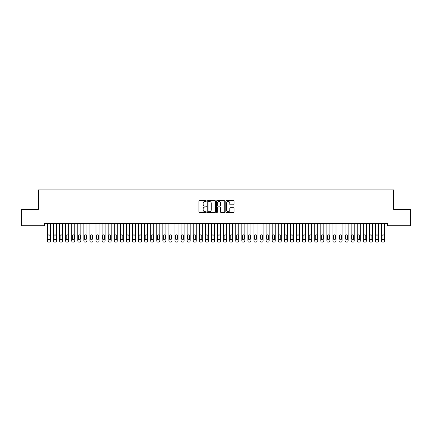 <?xml version="1.0" encoding="UTF-8"?>
<svg xmlns="http://www.w3.org/2000/svg" width="432" height="432" viewBox="0 0 432 432"><rect width="100%" height="100%" fill="white"/><g stroke="black" fill="none" stroke-linecap="round" stroke-linejoin="round"><path stroke-width="0.65" d="M206.28 201.031A0.416 0.416 0 0 0 205.864 200.615L199.525 200.615A0.594 0.594 0 0 0 198.931 201.209L198.931 211.945A0.594 0.594 0 0 0 199.525 212.539L205.864 212.539A0.416 0.416 0 0 0 206.28 212.123A0.416 0.416 0 0 0 205.864 211.707L205.043 211.707A1.906 1.906 0 0 1 203.137 209.795L203.137 208.904A1.906 1.906 0 0 1 205.043 206.993L205.864 206.993A0.416 0.416 0 0 0 206.28 206.577A0.416 0.416 0 0 0 205.864 206.161L205.043 206.161A1.906 1.906 0 0 1 203.137 204.25L203.137 203.359A1.906 1.906 0 0 1 205.043 201.447L205.864 201.447A0.416 0.416 0 0 0 206.28 201.031M233.426 204.817A0.594 0.594 0 0 0 234.025 204.223L234.025 201.209A0.594 0.594 0 0 0 233.426 200.615L226.39 200.615A0.594 0.594 0 0 0 225.796 201.209L225.796 211.945A0.594 0.594 0 0 0 226.39 212.539L233.426 212.539A0.594 0.594 0 0 0 234.025 211.945L234.025 208.305A0.594 0.594 0 0 0 233.426 207.711L230.418 207.711A0.594 0.594 0 0 0 229.819 208.305L229.819 210.109A1.593 1.593 0 0 1 228.226 211.707A1.593 1.593 0 0 1 226.627 210.109L226.627 203.045A1.593 1.593 0 0 1 228.226 201.447A1.593 1.593 0 0 1 229.819 203.045L229.819 204.223A0.594 0.594 0 0 0 230.418 204.817L233.426 204.817M387.499 223.285L44.501 223.285L44.501 225.715L21.6 225.715L21.6 209.309L38.426 209.309L38.426 189.869L393.574 189.869L393.574 209.309L410.4 209.309L410.4 225.715L387.499 225.715L387.499 223.285M215.476 201.209A0.594 0.594 0 0 0 214.882 200.615L207.846 200.615A0.594 0.594 0 0 0 207.247 201.209L207.247 211.945A0.594 0.594 0 0 0 207.846 212.539L214.882 212.539A0.594 0.594 0 0 0 215.476 211.945L215.476 201.209M217.118 200.615L224.154 200.615A0.594 0.594 0 0 1 224.753 201.209L224.753 211.945A0.594 0.594 0 0 1 224.154 212.539L221.141 212.539A0.594 0.594 0 0 1 220.547 211.945L220.547 207.592A0.594 0.594 0 0 0 219.953 206.993L217.955 206.993A0.594 0.594 0 0 0 217.355 207.592L217.355 212.123A0.416 0.416 0 0 1 216.94 212.539A0.416 0.416 0 0 1 216.524 212.123L216.524 201.209A0.594 0.594 0 0 1 217.118 200.615M208.499 201.447A0.416 0.416 0 0 0 208.084 201.868L208.084 211.286A0.416 0.416 0 0 0 208.499 211.707L209.369 211.707A1.906 1.906 0 0 0 211.275 209.795L211.275 203.359A1.906 1.906 0 0 0 209.369 201.447L208.499 201.447M220.547 203.072A1.593 1.593 0 0 0 218.954 201.479A1.593 1.593 0 0 0 217.355 203.072L217.355 205.562A0.594 0.594 0 0 0 217.955 206.161L219.953 206.161A0.594 0.594 0 0 0 220.547 205.562L220.547 203.072M47.417 240.916L47.417 223.285L47.417 240.916A1.215 1.215 0 0 0 48.632 242.131L49.243 242.131A1.215 1.215 0 0 0 50.458 240.916L50.458 223.285L50.458 240.916M49.912 238.729A0.972 0.972 0 0 1 48.94 239.701A0.972 0.972 0 0 1 47.968 238.729L47.968 235.813A0.972 0.972 0 0 1 48.94 234.841A0.972 0.972 0 0 1 49.912 235.813L49.912 238.729M48.632 242.131L49.243 242.131M53.492 240.916L53.492 223.285L53.492 240.916A1.215 1.215 0 0 0 54.707 242.131L55.318 242.131A1.215 1.215 0 0 0 56.533 240.916L56.533 223.285L56.533 240.916M59.567 240.916L59.567 223.285L59.567 240.916A1.215 1.215 0 0 0 60.782 242.131L61.393 242.131A1.215 1.215 0 0 0 62.608 240.916L62.608 223.285L62.608 240.916M55.987 238.729A0.972 0.972 0 0 1 55.015 239.701A0.972 0.972 0 0 1 54.043 238.729L54.043 235.813A0.972 0.972 0 0 1 55.015 234.841A0.972 0.972 0 0 1 55.987 235.813L55.987 238.729M54.707 242.131L55.318 242.131M62.062 238.729A0.972 0.972 0 0 1 61.09 239.701A0.972 0.972 0 0 1 60.118 238.729L60.118 235.813A0.972 0.972 0 0 1 61.09 234.841A0.972 0.972 0 0 1 62.062 235.813L62.062 238.729M60.782 242.131L61.393 242.131M65.642 240.916L65.642 223.285L65.642 240.916A1.215 1.215 0 0 0 66.857 242.131L67.468 242.131A1.215 1.215 0 0 0 68.683 240.916L68.683 223.285L68.683 240.916M71.717 240.916L71.717 223.285L71.717 240.916A1.215 1.215 0 0 0 72.932 242.131L73.543 242.131A1.215 1.215 0 0 0 74.758 240.916L74.758 223.285L74.758 240.916M68.137 238.729A0.972 0.972 0 0 1 67.165 239.701A0.972 0.972 0 0 1 66.193 238.729L66.193 235.813A0.972 0.972 0 0 1 67.165 234.841A0.972 0.972 0 0 1 68.137 235.813L68.137 238.729M66.857 242.131L67.468 242.131M74.212 238.729A0.972 0.972 0 0 1 73.24 239.701A0.972 0.972 0 0 1 72.268 238.729L72.268 235.813A0.972 0.972 0 0 1 73.24 234.841A0.972 0.972 0 0 1 74.212 235.813L74.212 238.729M72.932 242.131L73.543 242.131M77.792 240.916L77.792 223.285L77.792 240.916A1.215 1.215 0 0 0 79.007 242.131L79.618 242.131A1.215 1.215 0 0 0 80.833 240.916L80.833 223.285L80.833 240.916M80.287 238.729A0.972 0.972 0 0 1 79.315 239.701A0.972 0.972 0 0 1 78.343 238.729L78.343 235.813A0.972 0.972 0 0 1 79.315 234.841A0.972 0.972 0 0 1 80.287 235.813L80.287 238.729M79.007 242.131L79.618 242.131M83.867 240.916L83.867 223.285L83.867 240.916A1.215 1.215 0 0 0 85.082 242.131L85.693 242.131A1.215 1.215 0 0 0 86.908 240.916L86.908 223.285L86.908 240.916M86.362 238.729A0.972 0.972 0 0 1 85.39 239.701A0.972 0.972 0 0 1 84.418 238.729L84.418 235.813A0.972 0.972 0 0 1 85.39 234.841A0.972 0.972 0 0 1 86.362 235.813L86.362 238.729M85.082 242.131L85.693 242.131M89.942 240.916L89.942 223.285L89.942 240.916A1.215 1.215 0 0 0 91.157 242.131L91.768 242.131A1.215 1.215 0 0 0 92.983 240.916L92.983 223.285L92.983 240.916M96.017 240.916L96.017 223.285L96.017 240.916A1.215 1.215 0 0 0 97.232 242.131L97.843 242.131A1.215 1.215 0 0 0 99.058 240.916L99.058 223.285L99.058 240.916M102.092 240.916L102.092 223.285L102.092 240.916A1.215 1.215 0 0 0 103.307 242.131L103.918 242.131A1.215 1.215 0 0 0 105.133 240.916L105.133 223.285L105.133 240.916M108.167 240.916L108.167 223.285L108.167 240.916A1.215 1.215 0 0 0 109.382 242.131L109.993 242.131A1.215 1.215 0 0 0 111.208 240.916L111.208 223.285L111.208 240.916M114.242 240.916L114.242 223.285L114.242 240.916A1.215 1.215 0 0 0 115.457 242.131L116.068 242.131A1.215 1.215 0 0 0 117.283 240.916L117.283 223.285L117.283 240.916M120.317 240.916L120.317 223.285L120.317 240.916A1.215 1.215 0 0 0 121.532 242.131L122.143 242.131A1.215 1.215 0 0 0 123.358 240.916L123.358 223.285L123.358 240.916M126.392 240.916L126.392 223.285L126.392 240.916A1.215 1.215 0 0 0 127.607 242.131L128.218 242.131A1.215 1.215 0 0 0 129.433 240.916L129.433 223.285L129.433 240.916M132.467 240.916L132.467 223.285L132.467 240.916A1.215 1.215 0 0 0 133.682 242.131L134.293 242.131A1.215 1.215 0 0 0 135.508 240.916L135.508 223.285L135.508 240.916M138.542 240.916L138.542 223.285L138.542 240.916A1.215 1.215 0 0 0 139.757 242.131L140.368 242.131A1.215 1.215 0 0 0 141.583 240.916L141.583 223.285L141.583 240.916M144.617 240.916L144.617 223.285L144.617 240.916A1.215 1.215 0 0 0 145.832 242.131L146.443 242.131A1.215 1.215 0 0 0 147.658 240.916L147.658 223.285L147.658 240.916M150.692 240.916L150.692 223.285L150.692 240.916A1.215 1.215 0 0 0 151.907 242.131L152.518 242.131A1.215 1.215 0 0 0 153.733 240.916L153.733 223.285L153.733 240.916M156.767 240.916L156.767 223.285L156.767 240.916A1.215 1.215 0 0 0 157.982 242.131L158.593 242.131A1.215 1.215 0 0 0 159.808 240.916L159.808 223.285L159.808 240.916M162.842 240.916L162.842 223.285L162.842 240.916A1.215 1.215 0 0 0 164.057 242.131L164.668 242.131A1.215 1.215 0 0 0 165.883 240.916L165.883 223.285L165.883 240.916M168.917 240.916L168.917 223.285L168.917 240.916A1.215 1.215 0 0 0 170.132 242.131L170.743 242.131A1.215 1.215 0 0 0 171.958 240.916L171.958 223.285L171.958 240.916M174.992 240.916L174.992 223.285L174.992 240.916A1.215 1.215 0 0 0 176.207 242.131L176.818 242.131A1.215 1.215 0 0 0 178.033 240.916L178.033 223.285L178.033 240.916M181.067 240.916L181.067 223.285L181.067 240.916A1.215 1.215 0 0 0 182.282 242.131L182.893 242.131A1.215 1.215 0 0 0 184.108 240.916L184.108 223.285L184.108 240.916M187.142 240.916L187.142 223.285L187.142 240.916A1.215 1.215 0 0 0 188.357 242.131L188.968 242.131A1.215 1.215 0 0 0 190.183 240.916L190.183 223.285L190.183 240.916M193.217 240.916L193.217 223.285L193.217 240.916A1.215 1.215 0 0 0 194.432 242.131L195.043 242.131A1.215 1.215 0 0 0 196.258 240.916L196.258 223.285L196.258 240.916M199.292 240.916L199.292 223.285L199.292 240.916A1.215 1.215 0 0 0 200.507 242.131L201.118 242.131A1.215 1.215 0 0 0 202.333 240.916L202.333 223.285L202.333 240.916M205.367 240.916L205.367 223.285L205.367 240.916A1.215 1.215 0 0 0 206.582 242.131L207.193 242.131A1.215 1.215 0 0 0 208.408 240.916L208.408 223.285L208.408 240.916M211.442 240.916L211.442 223.285L211.442 240.916A1.215 1.215 0 0 0 212.657 242.131L213.268 242.131A1.215 1.215 0 0 0 214.483 240.916L214.483 223.285L214.483 240.916M217.517 240.916L217.517 223.285L217.517 240.916A1.215 1.215 0 0 0 218.732 242.131L219.343 242.131A1.215 1.215 0 0 0 220.558 240.916L220.558 223.285L220.558 240.916M223.592 240.916L223.592 223.285L223.592 240.916A1.215 1.215 0 0 0 224.807 242.131L225.418 242.131A1.215 1.215 0 0 0 226.633 240.916L226.633 223.285L226.633 240.916M229.667 240.916L229.667 223.285L229.667 240.916A1.215 1.215 0 0 0 230.882 242.131L231.493 242.131A1.215 1.215 0 0 0 232.708 240.916L232.708 223.285L232.708 240.916M235.742 240.916L235.742 223.285L235.742 240.916A1.215 1.215 0 0 0 236.957 242.131L237.568 242.131A1.215 1.215 0 0 0 238.783 240.916L238.783 223.285L238.783 240.916M241.817 240.916L241.817 223.285L241.817 240.916A1.215 1.215 0 0 0 243.032 242.131L243.643 242.131A1.215 1.215 0 0 0 244.858 240.916L244.858 223.285L244.858 240.916M247.892 240.916L247.892 223.285L247.892 240.916A1.215 1.215 0 0 0 249.107 242.131L249.718 242.131A1.215 1.215 0 0 0 250.933 240.916L250.933 223.285L250.933 240.916M253.967 240.916L253.967 223.285L253.967 240.916A1.215 1.215 0 0 0 255.182 242.131L255.793 242.131A1.215 1.215 0 0 0 257.008 240.916L257.008 223.285L257.008 240.916M260.042 240.916L260.042 223.285L260.042 240.916A1.215 1.215 0 0 0 261.257 242.131L261.868 242.131A1.215 1.215 0 0 0 263.083 240.916L263.083 223.285L263.083 240.916M266.117 240.916L266.117 223.285L266.117 240.916A1.215 1.215 0 0 0 267.332 242.131L267.943 242.131A1.215 1.215 0 0 0 269.158 240.916L269.158 223.285L269.158 240.916M272.192 240.916L272.192 223.285L272.192 240.916A1.215 1.215 0 0 0 273.407 242.131L274.018 242.131A1.215 1.215 0 0 0 275.233 240.916L275.233 223.285L275.233 240.916M278.267 240.916L278.267 223.285L278.267 240.916A1.215 1.215 0 0 0 279.482 242.131L280.093 242.131A1.215 1.215 0 0 0 281.308 240.916L281.308 223.285L281.308 240.916M284.342 240.916L284.342 223.285L284.342 240.916A1.215 1.215 0 0 0 285.557 242.131L286.168 242.131A1.215 1.215 0 0 0 287.383 240.916L287.383 223.285L287.383 240.916M290.417 240.916L290.417 223.285L290.417 240.916A1.215 1.215 0 0 0 291.632 242.131L292.243 242.131A1.215 1.215 0 0 0 293.458 240.916L293.458 223.285L293.458 240.916M296.492 240.916L296.492 223.285L296.492 240.916A1.215 1.215 0 0 0 297.707 242.131L298.318 242.131A1.215 1.215 0 0 0 299.533 240.916L299.533 223.285L299.533 240.916M302.567 240.916L302.567 223.285L302.567 240.916A1.215 1.215 0 0 0 303.782 242.131L304.393 242.131A1.215 1.215 0 0 0 305.608 240.916L305.608 223.285L305.608 240.916M308.642 240.916L308.642 223.285L308.642 240.916A1.215 1.215 0 0 0 309.857 242.131L310.468 242.131A1.215 1.215 0 0 0 311.683 240.916L311.683 223.285L311.683 240.916M92.437 238.729A0.972 0.972 0 0 1 91.465 239.701A0.972 0.972 0 0 1 90.493 238.729L90.493 235.813A0.972 0.972 0 0 1 91.465 234.841A0.972 0.972 0 0 1 92.437 235.813L92.437 238.729M91.157 242.131L91.768 242.131M98.512 238.729A0.972 0.972 0 0 1 97.54 239.701A0.972 0.972 0 0 1 96.568 238.729L96.568 235.813A0.972 0.972 0 0 1 97.54 234.841A0.972 0.972 0 0 1 98.512 235.813L98.512 238.729M97.232 242.131L97.843 242.131M104.587 238.729A0.972 0.972 0 0 1 103.615 239.701A0.972 0.972 0 0 1 102.643 238.729L102.643 235.813A0.972 0.972 0 0 1 103.615 234.841A0.972 0.972 0 0 1 104.587 235.813L104.587 238.729M103.307 242.131L103.918 242.131M110.662 238.729A0.972 0.972 0 0 1 109.69 239.701A0.972 0.972 0 0 1 108.718 238.729L108.718 235.813A0.972 0.972 0 0 1 109.69 234.841A0.972 0.972 0 0 1 110.662 235.813L110.662 238.729M109.382 242.131L109.993 242.131M116.737 238.729A0.972 0.972 0 0 1 115.765 239.701A0.972 0.972 0 0 1 114.793 238.729L114.793 235.813A0.972 0.972 0 0 1 115.765 234.841A0.972 0.972 0 0 1 116.737 235.813L116.737 238.729M115.457 242.131L116.068 242.131M122.812 238.729A0.972 0.972 0 0 1 121.84 239.701A0.972 0.972 0 0 1 120.868 238.729L120.868 235.813A0.972 0.972 0 0 1 121.84 234.841A0.972 0.972 0 0 1 122.812 235.813L122.812 238.729M121.532 242.131L122.143 242.131M128.887 238.729A0.972 0.972 0 0 1 127.915 239.701A0.972 0.972 0 0 1 126.943 238.729L126.943 235.813A0.972 0.972 0 0 1 127.915 234.841A0.972 0.972 0 0 1 128.887 235.813L128.887 238.729M127.607 242.131L128.218 242.131M134.962 238.729A0.972 0.972 0 0 1 133.99 239.701A0.972 0.972 0 0 1 133.018 238.729L133.018 235.813A0.972 0.972 0 0 1 133.99 234.841A0.972 0.972 0 0 1 134.962 235.813L134.962 238.729M133.682 242.131L134.293 242.131M141.037 238.729A0.972 0.972 0 0 1 140.065 239.701A0.972 0.972 0 0 1 139.093 238.729L139.093 235.813A0.972 0.972 0 0 1 140.065 234.841A0.972 0.972 0 0 1 141.037 235.813L141.037 238.729M139.757 242.131L140.368 242.131M147.112 238.729A0.972 0.972 0 0 1 146.14 239.701A0.972 0.972 0 0 1 145.168 238.729L145.168 235.813A0.972 0.972 0 0 1 146.14 234.841A0.972 0.972 0 0 1 147.112 235.813L147.112 238.729M145.832 242.131L146.443 242.131M153.187 238.729A0.972 0.972 0 0 1 152.215 239.701A0.972 0.972 0 0 1 151.243 238.729L151.243 235.813A0.972 0.972 0 0 1 152.215 234.841A0.972 0.972 0 0 1 153.187 235.813L153.187 238.729M151.907 242.131L152.518 242.131M159.262 238.729A0.972 0.972 0 0 1 158.29 239.701A0.972 0.972 0 0 1 157.318 238.729L157.318 235.813A0.972 0.972 0 0 1 158.29 234.841A0.972 0.972 0 0 1 159.262 235.813L159.262 238.729M157.982 242.131L158.593 242.131M165.337 238.729A0.972 0.972 0 0 1 164.365 239.701A0.972 0.972 0 0 1 163.393 238.729L163.393 235.813A0.972 0.972 0 0 1 164.365 234.841A0.972 0.972 0 0 1 165.337 235.813L165.337 238.729M164.057 242.131L164.668 242.131M171.412 238.729A0.972 0.972 0 0 1 170.44 239.701A0.972 0.972 0 0 1 169.468 238.729L169.468 235.813A0.972 0.972 0 0 1 170.44 234.841A0.972 0.972 0 0 1 171.412 235.813L171.412 238.729M170.132 242.131L170.743 242.131M177.487 238.729A0.972 0.972 0 0 1 176.515 239.701A0.972 0.972 0 0 1 175.543 238.729L175.543 235.813A0.972 0.972 0 0 1 176.515 234.841A0.972 0.972 0 0 1 177.487 235.813L177.487 238.729M176.207 242.131L176.818 242.131M183.562 238.729A0.972 0.972 0 0 1 182.59 239.701A0.972 0.972 0 0 1 181.618 238.729L181.618 235.813A0.972 0.972 0 0 1 182.59 234.841A0.972 0.972 0 0 1 183.562 235.813L183.562 238.729M182.282 242.131L182.893 242.131M189.637 238.729A0.972 0.972 0 0 1 188.665 239.701A0.972 0.972 0 0 1 187.693 238.729L187.693 235.813A0.972 0.972 0 0 1 188.665 234.841A0.972 0.972 0 0 1 189.637 235.813L189.637 238.729M188.357 242.131L188.968 242.131M195.712 238.729A0.972 0.972 0 0 1 194.74 239.701A0.972 0.972 0 0 1 193.768 238.729L193.768 235.813A0.972 0.972 0 0 1 194.74 234.841A0.972 0.972 0 0 1 195.712 235.813L195.712 238.729M194.432 242.131L195.043 242.131M201.787 238.729A0.972 0.972 0 0 1 200.815 239.701A0.972 0.972 0 0 1 199.843 238.729L199.843 235.813A0.972 0.972 0 0 1 200.815 234.841A0.972 0.972 0 0 1 201.787 235.813L201.787 238.729M200.507 242.131L201.118 242.131M207.862 238.729A0.972 0.972 0 0 1 206.89 239.701A0.972 0.972 0 0 1 205.918 238.729L205.918 235.813A0.972 0.972 0 0 1 206.89 234.841A0.972 0.972 0 0 1 207.862 235.813L207.862 238.729M206.582 242.131L207.193 242.131M213.937 238.729A0.972 0.972 0 0 1 212.965 239.701A0.972 0.972 0 0 1 211.993 238.729L211.993 235.813A0.972 0.972 0 0 1 212.965 234.841A0.972 0.972 0 0 1 213.937 235.813L213.937 238.729M212.657 242.131L213.268 242.131M220.012 238.729A0.972 0.972 0 0 1 219.04 239.701A0.972 0.972 0 0 1 218.068 238.729L218.068 235.813A0.972 0.972 0 0 1 219.04 234.841A0.972 0.972 0 0 1 220.012 235.813L220.012 238.729M218.732 242.131L219.343 242.131M226.087 238.729A0.972 0.972 0 0 1 225.115 239.701A0.972 0.972 0 0 1 224.143 238.729L224.143 235.813A0.972 0.972 0 0 1 225.115 234.841A0.972 0.972 0 0 1 226.087 235.813L226.087 238.729M224.807 242.131L225.418 242.131M232.162 238.729A0.972 0.972 0 0 1 231.19 239.701A0.972 0.972 0 0 1 230.218 238.729L230.218 235.813A0.972 0.972 0 0 1 231.19 234.841A0.972 0.972 0 0 1 232.162 235.813L232.162 238.729M230.882 242.131L231.493 242.131M238.237 238.729A0.972 0.972 0 0 1 237.265 239.701A0.972 0.972 0 0 1 236.293 238.729L236.293 235.813A0.972 0.972 0 0 1 237.265 234.841A0.972 0.972 0 0 1 238.237 235.813L238.237 238.729M236.957 242.131L237.568 242.131M244.312 238.729A0.972 0.972 0 0 1 243.34 239.701A0.972 0.972 0 0 1 242.368 238.729L242.368 235.813A0.972 0.972 0 0 1 243.34 234.841A0.972 0.972 0 0 1 244.312 235.813L244.312 238.729M243.032 242.131L243.643 242.131M250.387 238.729A0.972 0.972 0 0 1 249.415 239.701A0.972 0.972 0 0 1 248.443 238.729L248.443 235.813A0.972 0.972 0 0 1 249.415 234.841A0.972 0.972 0 0 1 250.387 235.813L250.387 238.729M249.107 242.131L249.718 242.131M256.462 238.729A0.972 0.972 0 0 1 255.49 239.701A0.972 0.972 0 0 1 254.518 238.729L254.518 235.813A0.972 0.972 0 0 1 255.49 234.841A0.972 0.972 0 0 1 256.462 235.813L256.462 238.729M255.182 242.131L255.793 242.131M262.537 238.729A0.972 0.972 0 0 1 261.565 239.701A0.972 0.972 0 0 1 260.593 238.729L260.593 235.813A0.972 0.972 0 0 1 261.565 234.841A0.972 0.972 0 0 1 262.537 235.813L262.537 238.729M261.257 242.131L261.868 242.131M268.612 238.729A0.972 0.972 0 0 1 267.64 239.701A0.972 0.972 0 0 1 266.668 238.729L266.668 235.813A0.972 0.972 0 0 1 267.64 234.841A0.972 0.972 0 0 1 268.612 235.813L268.612 238.729M267.332 242.131L267.943 242.131M274.687 238.729A0.972 0.972 0 0 1 273.715 239.701A0.972 0.972 0 0 1 272.743 238.729L272.743 235.813A0.972 0.972 0 0 1 273.715 234.841A0.972 0.972 0 0 1 274.687 235.813L274.687 238.729M273.407 242.131L274.018 242.131M280.762 238.729A0.972 0.972 0 0 1 279.79 239.701A0.972 0.972 0 0 1 278.818 238.729L278.818 235.813A0.972 0.972 0 0 1 279.79 234.841A0.972 0.972 0 0 1 280.762 235.813L280.762 238.729M279.482 242.131L280.093 242.131M286.837 238.729A0.972 0.972 0 0 1 285.865 239.701A0.972 0.972 0 0 1 284.893 238.729L284.893 235.813A0.972 0.972 0 0 1 285.865 234.841A0.972 0.972 0 0 1 286.837 235.813L286.837 238.729M285.557 242.131L286.168 242.131M292.912 238.729A0.972 0.972 0 0 1 291.94 239.701A0.972 0.972 0 0 1 290.968 238.729L290.968 235.813A0.972 0.972 0 0 1 291.94 234.841A0.972 0.972 0 0 1 292.912 235.813L292.912 238.729M291.632 242.131L292.243 242.131M298.987 238.729A0.972 0.972 0 0 1 298.015 239.701A0.972 0.972 0 0 1 297.043 238.729L297.043 235.813A0.972 0.972 0 0 1 298.015 234.841A0.972 0.972 0 0 1 298.987 235.813L298.987 238.729M297.707 242.131L298.318 242.131M305.062 238.729A0.972 0.972 0 0 1 304.09 239.701A0.972 0.972 0 0 1 303.118 238.729L303.118 235.813A0.972 0.972 0 0 1 304.09 234.841A0.972 0.972 0 0 1 305.062 235.813L305.062 238.729M303.782 242.131L304.393 242.131M311.137 238.729A0.972 0.972 0 0 1 310.165 239.701A0.972 0.972 0 0 1 309.193 238.729L309.193 235.813A0.972 0.972 0 0 1 310.165 234.841A0.972 0.972 0 0 1 311.137 235.813L311.137 238.729M309.857 242.131L310.468 242.131M314.717 240.916L314.717 223.285L314.717 240.916A1.215 1.215 0 0 0 315.932 242.131L316.543 242.131A1.215 1.215 0 0 0 317.758 240.916L317.758 223.285L317.758 240.916M317.212 238.729A0.972 0.972 0 0 1 316.24 239.701A0.972 0.972 0 0 1 315.268 238.729L315.268 235.813A0.972 0.972 0 0 1 316.24 234.841A0.972 0.972 0 0 1 317.212 235.813L317.212 238.729M315.932 242.131L316.543 242.131M320.792 240.916L320.792 223.285L320.792 240.916A1.215 1.215 0 0 0 322.007 242.131L322.618 242.131A1.215 1.215 0 0 0 323.833 240.916L323.833 223.285L323.833 240.916M323.287 238.729A0.972 0.972 0 0 1 322.315 239.701A0.972 0.972 0 0 1 321.343 238.729L321.343 235.813A0.972 0.972 0 0 1 322.315 234.841A0.972 0.972 0 0 1 323.287 235.813L323.287 238.729M322.007 242.131L322.618 242.131M326.867 240.916L326.867 223.285L326.867 240.916A1.215 1.215 0 0 0 328.082 242.131L328.693 242.131A1.215 1.215 0 0 0 329.908 240.916L329.908 223.285L329.908 240.916M329.362 238.729A0.972 0.972 0 0 1 328.39 239.701A0.972 0.972 0 0 1 327.418 238.729L327.418 235.813A0.972 0.972 0 0 1 328.39 234.841A0.972 0.972 0 0 1 329.362 235.813L329.362 238.729M328.082 242.131L328.693 242.131M332.942 240.916L332.942 223.285L332.942 240.916A1.215 1.215 0 0 0 334.157 242.131L334.768 242.131A1.215 1.215 0 0 0 335.983 240.916L335.983 223.285L335.983 240.916M335.437 238.729A0.972 0.972 0 0 1 334.465 239.701A0.972 0.972 0 0 1 333.493 238.729L333.493 235.813A0.972 0.972 0 0 1 334.465 234.841A0.972 0.972 0 0 1 335.437 235.813L335.437 238.729M334.157 242.131L334.768 242.131M339.017 240.916L339.017 223.285L339.017 240.916A1.215 1.215 0 0 0 340.232 242.131L340.843 242.131A1.215 1.215 0 0 0 342.058 240.916L342.058 223.285L342.058 240.916M341.512 238.729A0.972 0.972 0 0 1 340.54 239.701A0.972 0.972 0 0 1 339.568 238.729L339.568 235.813A0.972 0.972 0 0 1 340.54 234.841A0.972 0.972 0 0 1 341.512 235.813L341.512 238.729M340.232 242.131L340.843 242.131M345.092 240.916L345.092 223.285L345.092 240.916A1.215 1.215 0 0 0 346.307 242.131L346.918 242.131A1.215 1.215 0 0 0 348.133 240.916L348.133 223.285L348.133 240.916M347.587 238.729A0.972 0.972 0 0 1 346.615 239.701A0.972 0.972 0 0 1 345.643 238.729L345.643 235.813A0.972 0.972 0 0 1 346.615 234.841A0.972 0.972 0 0 1 347.587 235.813L347.587 238.729M346.307 242.131L346.918 242.131M351.167 240.916L351.167 223.285L351.167 240.916A1.215 1.215 0 0 0 352.382 242.131L352.993 242.131A1.215 1.215 0 0 0 354.208 240.916L354.208 223.285L354.208 240.916M353.662 238.729A0.972 0.972 0 0 1 352.69 239.701A0.972 0.972 0 0 1 351.718 238.729L351.718 235.813A0.972 0.972 0 0 1 352.69 234.841A0.972 0.972 0 0 1 353.662 235.813L353.662 238.729M352.382 242.131L352.993 242.131M357.242 240.916L357.242 223.285L357.242 240.916A1.215 1.215 0 0 0 358.457 242.131L359.068 242.131A1.215 1.215 0 0 0 360.283 240.916L360.283 223.285L360.283 240.916M359.737 238.729A0.972 0.972 0 0 1 358.765 239.701A0.972 0.972 0 0 1 357.793 238.729L357.793 235.813A0.972 0.972 0 0 1 358.765 234.841A0.972 0.972 0 0 1 359.737 235.813L359.737 238.729M358.457 242.131L359.068 242.131M363.317 240.916L363.317 223.285L363.317 240.916A1.215 1.215 0 0 0 364.532 242.131L365.143 242.131A1.215 1.215 0 0 0 366.358 240.916L366.358 223.285L366.358 240.916M365.812 238.729A0.972 0.972 0 0 1 364.84 239.701A0.972 0.972 0 0 1 363.868 238.729L363.868 235.813A0.972 0.972 0 0 1 364.84 234.841A0.972 0.972 0 0 1 365.812 235.813L365.812 238.729M364.532 242.131L365.143 242.131M369.392 240.916L369.392 223.285L369.392 240.916A1.215 1.215 0 0 0 370.607 242.131L371.218 242.131A1.215 1.215 0 0 0 372.433 240.916L372.433 223.285L372.433 240.916M371.887 238.729A0.972 0.972 0 0 1 370.915 239.701A0.972 0.972 0 0 1 369.943 238.729L369.943 235.813A0.972 0.972 0 0 1 370.915 234.841A0.972 0.972 0 0 1 371.887 235.813L371.887 238.729M370.607 242.131L371.218 242.131M375.467 240.916L375.467 223.285L375.467 240.916A1.215 1.215 0 0 0 376.682 242.131L377.293 242.131A1.215 1.215 0 0 0 378.508 240.916L378.508 223.285L378.508 240.916M377.962 238.729A0.972 0.972 0 0 1 376.99 239.701A0.972 0.972 0 0 1 376.018 238.729L376.018 235.813A0.972 0.972 0 0 1 376.99 234.841A0.972 0.972 0 0 1 377.962 235.813L377.962 238.729M376.682 242.131L377.293 242.131M381.542 240.916L381.542 223.285L381.542 240.916A1.215 1.215 0 0 0 382.757 242.131L383.368 242.131A1.215 1.215 0 0 0 384.583 240.916L384.583 223.285L384.583 240.916M384.037 238.729A0.972 0.972 0 0 1 383.065 239.701A0.972 0.972 0 0 1 382.093 238.729L382.093 235.813A0.972 0.972 0 0 1 383.065 234.841A0.972 0.972 0 0 1 384.037 235.813L384.037 238.729M382.757 242.131L383.368 242.131"/></g></svg>
